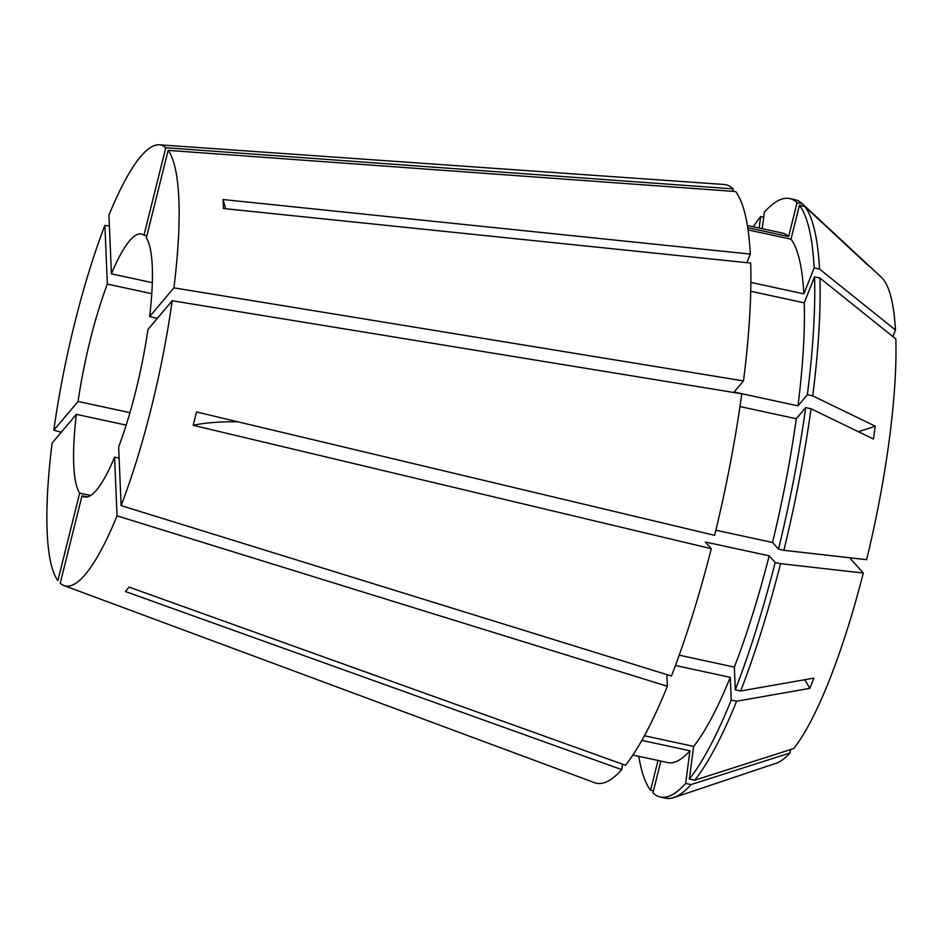 <?xml version="1.0" encoding="UTF-8"?>
<svg xmlns="http://www.w3.org/2000/svg" width="943" height="943" viewBox="0 0 943 943"><rect width="100%" height="100%" fill="white"/><g stroke="black" fill="none" stroke-linecap="round" stroke-linejoin="round"><path stroke-width="1.41" d="M892.868 336.58L895.473 330.015A250.473 52.077 -77.8 0 0 882.518 278.468A250.473 52.077 -77.8 0 0 881.34 277.266L802.222 203.629A306.145 63.652 -77.8 0 0 795.067 199.727L789.692 198.56A306.145 63.652 -77.8 0 0 764.384 212.163L762.192 228.677M747.728 227.699L788.631 236.54L797.071 202.698L802.446 203.853L868.468 265.737L804.803 206.493A306.145 63.652 -77.8 0 1 819.538 269.061L814.163 267.906L803.872 293.874L750.876 282.417M895.473 330.015L819.538 269.061M157.387 318.31L149.631 316.624A134.519 27.972 -77.8 0 0 146.33 237.86L168.137 150.385L735.575 191.523A306.157 63.652 -77.8 0 1 750.31 254.091L223.09 199.551A408.201 312.039 177.6 0 0 225.672 208.745M172.192 300.746A225.577 46.902 -77.8 0 1 121.117 505.601L118.653 446.899A134.519 27.972 -77.8 0 0 147.921 329.52L172.192 300.746L741.799 393.797A306.157 63.652 -77.8 0 1 714.641 535.341L196.533 411.961L193.197 425.317A408.201 59.704 -166 0 1 237.719 421.769M87.393 496.914L82.029 495.759A134.519 27.972 -77.8 0 0 84.575 496.973A134.519 27.972 -77.8 0 0 114.598 457.143L119.124 458.121M79.672 493.118A134.519 27.972 -77.8 0 1 76.371 414.342L52.101 443.116A225.577 46.902 -77.8 0 0 57.865 580.593L79.672 493.118L90.634 495.488M129.945 412.669L78.08 401.459A134.519 27.972 -77.8 0 1 107.349 284.079L104.885 225.377A225.577 46.902 -77.8 0 0 53.81 430.232L61.26 432.271M104.885 225.377L109.4 225.931M111.404 273.835A134.519 27.972 -77.8 0 1 141.426 234.005A134.519 27.972 -77.8 0 1 143.973 235.22L165.779 147.745A225.577 46.902 -77.8 0 0 159.273 144.809A225.577 46.902 -77.8 0 0 108.952 215.134L111.404 273.835L152.318 282.676M165.779 147.745L733.218 188.883A306.157 63.652 -77.8 0 0 723.953 184.474L159.273 144.809M149.631 316.624L173.901 287.851A225.577 46.902 -77.8 0 0 168.137 150.385M173.901 287.851L743.508 380.913A306.157 63.652 -77.8 0 0 750.687 263.062L223.467 208.521L223.09 199.551M121.117 505.601L671.44 676.013A306.157 63.652 -77.8 0 0 711.305 548.696L193.197 425.317M76.371 414.342L126.173 425.116M107.349 284.079L151.776 293.686M143.973 235.22L146.837 235.844M78.08 401.459L53.81 430.232M746.903 262.673L750.31 254.091M748.047 229.892L790.988 239.18L799.428 205.326L804.803 206.493M803.872 293.874A270.9 56.321 -77.8 0 0 790.988 239.18M739.972 406.563L796.269 418.739L805.664 407.6L811.039 408.767L873.489 439.049L875.187 426.165A408.201 145.682 7.5 0 1 858.319 431.694M743.508 380.913L734.114 392.04L797.978 405.855L807.361 394.716L812.736 395.883A306.145 63.652 -77.8 0 0 819.915 278.032L895.85 338.973A250.473 52.077 -77.8 0 1 866.629 559.682L783.869 550.311L778.494 549.144L772.529 542.461L715.878 530.214M772.529 542.461A270.9 56.321 -77.8 0 0 796.269 418.739M763.712 217.208L760.671 216.548L759.15 228.029M760.671 216.548A306.145 63.652 -77.8 0 0 753.257 226.756M814.163 267.906A306.145 63.652 -77.8 0 0 799.428 205.326M778.494 549.144A306.145 63.652 -77.8 0 0 805.664 407.6M658.002 760.471L650.576 790.258L653.44 790.882M638.776 756.31A306.145 63.652 -77.8 0 0 650.576 790.258M783.869 550.311A306.145 63.652 -77.8 0 0 811.039 408.767M660.866 761.084L652.933 792.898A306.145 63.652 -77.8 0 0 660.312 797.035L665.687 798.191A306.145 63.652 -77.8 0 0 673.809 797.578L776.289 763.205A250.473 52.077 -77.8 0 0 790.022 752.95L691.007 784.6L685.632 783.433L689.958 750.781L641.853 740.385M673.809 797.578A306.145 63.652 -77.8 0 0 691.007 784.6M82.029 495.759L60.222 583.222A225.577 46.902 -77.8 0 0 63.983 585.579A225.577 46.902 -77.8 0 0 117.05 515.845L667.373 686.268L666.89 674.61M63.983 585.579L594.62 782.702A306.157 63.652 -77.8 0 0 621.767 769.629L125.36 591.509L129.073 587.112L625.48 765.245A306.157 63.652 -77.8 0 0 667.373 686.268M675.436 665.499L730.283 677.357L731.238 700.071L736.613 701.227L809.813 688.366A408.201 249.105 21.6 0 0 804.756 679.714M849.655 557.761L863.305 573.038A250.473 52.077 -77.8 0 1 793.735 748.565L694.708 780.203L689.333 779.036L693.659 746.385L644.434 735.74M693.659 746.385A270.9 56.321 -77.8 0 0 730.283 677.357M689.333 779.036A306.145 63.652 -77.8 0 0 731.238 700.071M694.708 780.203A306.145 63.652 -77.8 0 0 736.613 701.227M863.305 573.038L780.545 563.666L775.17 562.5L769.193 555.816L705.34 542.013L711.305 548.696M679.196 655.185L734.349 667.102L735.292 689.816L740.668 690.983A306.145 63.652 -77.8 0 0 780.545 563.666M740.668 690.983L813.88 678.111L809.813 688.366M114.598 457.143L117.05 515.845M733.218 188.883L732.617 191.299M622.486 764.172L621.767 769.629M788.631 236.54A270.9 56.321 -77.8 0 0 782.242 233.015L747.375 225.483M797.978 405.855A270.9 56.321 -77.8 0 0 804.249 302.844L750.734 291.269M734.349 667.102A270.9 56.321 -77.8 0 0 769.193 555.816M632.883 755.037L667.762 762.581A270.9 56.321 -77.8 0 0 689.958 750.781M797.071 202.698A306.145 63.652 -77.8 0 0 789.692 198.56M807.361 394.716A306.145 63.652 -77.8 0 0 814.54 276.865L804.249 302.844M735.292 689.816A306.145 63.652 -77.8 0 0 775.17 562.5M660.312 797.035A306.145 63.652 -77.8 0 0 685.632 783.433M819.915 278.032L814.54 276.865M812.736 395.883L875.187 426.165M790.47 749.602L790.022 752.95"/></g></svg>
